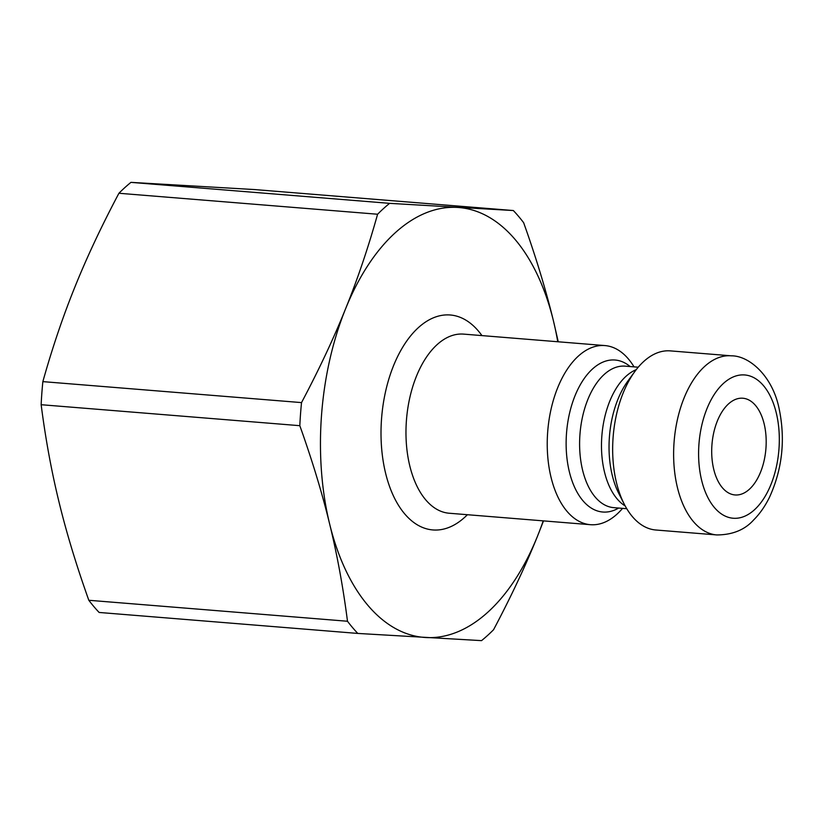 <?xml version="1.0" encoding="UTF-8"?>
<svg xmlns="http://www.w3.org/2000/svg" width="823" height="823" viewBox="0 0 823 823"><rect width="100%" height="100%" fill="white"/><g stroke="black" fill="none" stroke-linecap="round" stroke-linejoin="round"><path stroke-width="1.23" d="M513.346 210.544L389.608 203.343L130.939 182.367L254.677 189.568L513.346 210.544A242.6 135.26 -85.4 0 1 523.654 222.724C536.092 257.599 546.03 290.354 553.467 321.001A215.647 120.23 -85.4 0 1 557.747 341.751M377.592 214.237C368.179 247.836 357.491 279.388 345.537 308.903C333.654 338.428 318.985 369.661 301.527 402.601L42.858 381.625C52.271 348.026 62.96 316.474 74.914 286.96C86.796 257.434 101.466 226.202 118.924 193.261L377.592 214.237A242.6 135.26 -85.4 0 1 389.608 203.343M299.819 425.686C312.267 460.551 322.204 493.306 329.632 523.953C337.142 554.599 343.098 587.025 347.491 621.252L88.822 600.276C76.385 565.401 66.447 532.646 59.009 501.999C51.51 471.353 45.553 438.926 41.15 404.71L299.819 425.686A242.6 135.26 -85.4 0 1 301.527 402.601M88.822 600.276A242.6 135.26 -85.4 0 0 99.13 612.456L357.799 633.432L481.537 640.633A242.6 135.26 -85.4 0 0 493.553 629.739C511.011 596.798 525.681 565.566 537.563 536.04L543.509 520.887M41.15 404.71A242.6 135.26 -85.4 0 1 42.858 381.625M118.924 193.261A242.6 135.26 -85.4 0 1 130.939 182.367M357.799 633.432A242.6 135.26 -85.4 0 1 347.491 621.252M543.221 520.866A215.647 120.23 -85.4 0 1 537.563 536.04A215.647 120.23 -85.4 0 1 425.645 637.516A215.647 120.23 -85.4 0 1 329.632 523.953A215.647 120.23 -85.4 0 1 345.537 308.903A215.647 120.23 -85.4 0 1 457.454 207.427A215.647 120.23 -85.4 0 1 553.467 321.001L558.251 341.792M622.558 508.367A89.851 50.09 -85.4 0 1 590.42 524.693A89.851 50.09 -85.4 0 1 547.748 431.087A89.851 50.09 -85.4 0 1 604.946 345.578A89.851 50.09 -85.4 0 1 634.029 366.863M716.812 534.94L655.849 530.002A89.851 50.09 -85.4 0 1 624.194 504.077A89.851 50.09 -85.4 0 1 634.955 371.368A89.851 50.09 -85.4 0 1 670.375 350.886L731.338 355.824A89.851 50.09 94.6 0 0 674.14 441.334A89.851 50.09 94.6 0 0 716.812 534.94C732.491 534.857 744.764 529.868 753.642 519.961C759.876 513.737 765.195 506.094 769.598 497.041C782.55 468.503 785.626 438.597 778.836 407.303C771.851 375.309 748.94 355.639 731.338 355.824M764.125 423.763A48.516 27.056 -85.4 0 1 760.442 472.402A48.516 27.056 -85.4 0 1 735.021 494.952A48.516 27.056 -85.4 0 1 711.977 444.399A48.516 27.056 -85.4 0 1 742.86 398.229A48.516 27.056 -85.4 0 1 764.125 423.763M590.42 524.693L449.163 513.233A89.851 50.09 -85.4 0 1 406.49 419.627A89.851 50.09 -85.4 0 1 463.678 334.117L604.946 345.578M481.939 335.599A107.823 60.11 94.6 0 0 402.2 348.047A107.823 60.11 94.6 0 0 390.719 489.582A107.823 60.11 94.6 0 0 467.413 514.714M626.756 508.707L613.711 507.647A70.984 39.576 -85.4 0 1 580.009 433.7A70.984 39.576 -85.4 0 1 625.192 366.153L638.236 367.202M630.151 366.554A76.251 42.508 94.6 0 0 566.563 432.61A76.251 42.508 94.6 0 0 618.67 508.048M636.22 369.681A70.984 39.576 94.6 0 0 601.891 435.48A70.984 39.576 94.6 0 0 625.171 505.939M624.194 504.077L618.824 493.533A76.251 42.508 -85.4 0 1 627.959 380.915L634.955 371.368M776.243 412.765A71.879 40.08 -85.4 0 1 733.643 518.274A71.879 40.08 -85.4 0 1 706.936 408.733A71.879 40.08 -85.4 0 1 776.243 412.765"/></g></svg>
